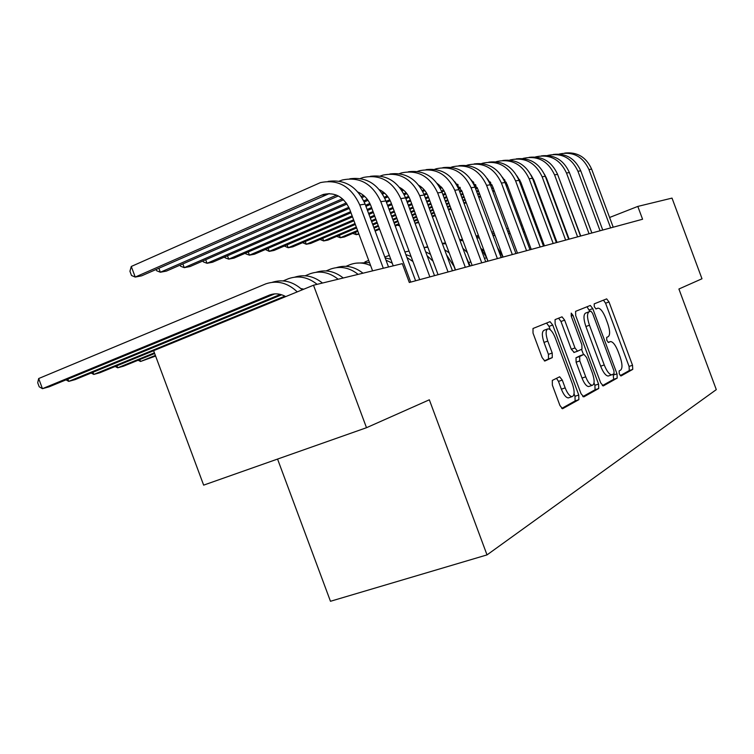 <?xml version="1.0" encoding="UTF-8"?>
<svg xmlns="http://www.w3.org/2000/svg" width="754" height="754" viewBox="0 0 754 754"><rect width="100%" height="100%" fill="white"/><g stroke="black" fill="none" stroke-linecap="round" stroke-linejoin="round"><path stroke-width="1.13" d="M619.27 373.899L621.004 375.973L632.757 369.375L632.521 365.247L609.006 301.958L606.659 298.876L594.199 303.871L594.303 306.737L595.999 308.942L598.054 308.15C600.58 308.424 603.125 311.751 605.698 318.122L607.686 323.475C610.043 330.497 610.231 334.889 608.261 336.642L606.659 337.396L606.791 340.318L608.431 342.476L610.617 341.543C613.077 341.873 615.547 345.125 618.035 351.317L620.024 356.68C622.389 363.711 622.606 368.178 620.683 370.073L619.128 370.93L619.27 373.899M552.305 380.412L552.371 385.153L559.911 405.454L562.522 408.753L578.874 399.658L578.752 395.021L552.729 325.021L550.034 321.656L533.003 328.49L533.021 333.098L542.135 357.622L544.859 361.025L552.277 357.622L552.211 353.013L547.772 341.062C545.491 334.003 545.585 329.922 548.045 328.819C550.514 329.064 552.918 332.071 555.246 337.82L572.437 384.05C574.793 391.42 574.661 395.624 572.032 396.642C569.666 396.284 567.385 393.362 565.17 387.886L562.277 380.082L559.647 376.774L552.305 380.412M637.809 206.417L672.021 198.104L701.983 278.763L678.911 289.008L716.3 389.63L487.018 554.897L429.337 399.799L366.501 427.707L313.504 285.219L402.297 263.646L409.309 282.486L642.578 219.244L637.809 206.417L609.6 217.482M600.693 382.872L603.294 385.925L617.206 378.103L617.008 373.843L592.767 308.612L590.325 305.445L575.585 311.355L575.698 315.606L600.693 382.872M598.723 388.498L583.794 396.887L581.051 393.748L555.133 324.031L555.067 319.611L562.022 316.831L564.642 320.139L574.982 347.952L577.507 351.194L581.984 349.111L581.862 344.748L571.23 316.143L571.24 313.117L573.031 315.398L598.553 384.059L598.723 388.498L595.066 389.743L582.795 396.613M277.557 459.063L330.469 601.277L487.018 554.897M313.504 285.219L153.609 350.685L203.646 485.133L366.501 427.707M555.641 238.65L554.982 238.914M620.231 375.633L629.288 370.553L629.072 366.435L605.575 303.212L603.445 300.149M589.826 311.449L587.027 306.755M602.361 385.652L613.662 379.319L613.153 374.21M614.048 373.72L613.916 370.732L592.569 313.306L590.853 311.082L589.015 311.836C586.904 313.513 587.055 317.981 589.468 325.219L604.237 364.945C606.734 371.156 609.232 374.455 611.73 374.823L614.048 373.72M608.996 375.765L608.158 376.048C605.651 375.68 603.153 372.391 600.655 366.19L585.905 326.51C583.502 319.272 583.36 314.804 585.481 313.127L590.778 311.11M574.152 352.382L571.306 349.262L560.976 321.477L558.591 318.188M581.532 349.328L583.483 354.559M594.029 382.928L594.906 385.294L598.553 384.059M585.707 376.812C587.856 382.146 590.033 384.983 592.258 385.322C594.661 384.314 594.727 380.299 592.456 373.249L586.612 357.537L583.954 354.389L579.666 356.472L579.788 360.912L585.707 376.812L582.022 378.084C584.161 383.409 586.348 386.237 588.582 386.566L589.336 386.312M580.41 355.634L583.954 354.389M582.022 378.084L576.113 362.193L575.999 357.764L580.307 355.671M595.066 389.743L594.906 385.294M569.119 397.631L568.243 397.933C565.877 397.575 563.587 394.662 561.372 389.187L558.478 381.392L556.48 378.31M547.357 329.064L544.294 330.186C541.815 331.289 541.721 335.37 543.992 342.42L547.772 341.062M544.341 360.883L548.488 358.961L548.431 354.361L543.992 342.42M550.25 329.724L549.006 326.378L546.546 323.032M561.749 408.414L575.114 400.921L574.991 396.293L574.048 393.767M521.033 225.578L522.352 225.465M537.583 230.253L539.091 231.487M520.986 225.446L522.239 225.173M536.405 227.077L537.706 227.755M564.718 153.081C577.215 151.743 586.188 157.096 591.636 169.132L613.209 227.199M559.1 154.118L559.562 153.976C573.031 151.29 582.823 156.483 588.949 169.546L610.636 227.906M519.638 179.716L518.912 180.018M507.263 184.871L506.085 185.361M494.124 190.338L492.664 190.951M480.392 196.059L478.601 196.803M466 202.044L463.861 202.939M450.911 208.33L448.394 209.376M435.067 214.928L432.136 216.144M418.423 221.855L415.03 223.269M415.077 223.401L418.668 222.505M519.968 180.357L519.167 180.687M507.508 185.541L506.33 186.031M494.379 191.007L492.909 191.62M480.637 196.719L478.847 197.463M466.245 202.713L464.106 203.599M451.156 208.99L448.639 210.036M435.312 215.578L432.381 216.803M506.688 228.698L508.281 228.415M523.182 231.365L524.963 232.486M522.239 228.83L523.832 229.461M491.768 232.213L493.634 231.676M508.281 232.986L510.354 233.994M507.527 230.96L509.431 231.497M553.323 154.447C566.037 153.062 575.17 158.519 580.74 170.819L602.748 230.045M547.47 155.531L548.045 155.352C561.73 152.619 571.702 157.916 577.941 171.252L600.061 230.771M591.881 232.986L569.722 173.458M506.094 182.166L505.057 182.6M493.107 187.586L491.636 188.198M479.374 193.326L477.584 194.07M464.992 199.329L462.852 200.215M449.902 205.625L447.386 206.671M434.068 212.232L431.137 213.457M417.424 219.178L414.031 220.592M506.424 182.836L505.321 183.307M493.37 188.293L491.9 188.905M479.629 194.014L477.848 194.768M465.246 200.017L463.107 200.913M450.157 206.313L447.64 207.359M434.323 212.92L431.392 214.145M417.678 219.857L414.285 221.271M399.677 225.861L397.339 225.163M541.466 155.861C554.407 154.438 563.719 160.008 569.393 172.572L591.852 232.995M535.378 157.002L536.066 156.785C549.977 154.005 560.118 159.414 566.49 173.015L589.062 233.749M580.74 236.002L557.234 173.486M504.454 179.509L503.851 179.763M491.938 184.749L490.571 185.324M478.309 190.46L476.519 191.205M463.927 196.474L461.797 197.369M448.847 202.788L446.33 203.834M433.022 209.414L430.091 210.639M416.387 216.37L412.994 217.793M398.875 223.702L394.983 225.333M504.916 180.168L504.181 180.479M492.268 185.456L490.845 186.059M478.583 191.186L476.792 191.931M464.2 197.199L462.061 198.095M449.12 203.505L446.604 204.56M433.286 210.13L430.355 211.356M416.651 217.086L413.258 218.509M399.139 224.409L395.247 226.04M503.031 257.076L497.48 247.576M476.208 236.143L478.366 235.305M492.814 235.041L495.199 235.898M492.23 233.448L494.436 233.844M498.752 251.016L501.391 257.519M484.2 250.997L481.325 248.763M461.919 239.518L462.428 239.31M476.716 237.51L479.431 238.17M476.274 236.332L478.809 236.511M529.12 157.341C542.296 155.871 551.787 161.563 557.592 174.391L580.514 236.068M522.776 158.538L523.587 158.283C537.743 155.447 548.064 160.97 554.558 174.862L577.602 236.86M569.138 239.15L546.49 178.198L544.35 174.07M490.289 181.95L489.346 182.345M477.131 187.473L475.406 188.198M462.815 193.486L460.685 194.381M447.744 199.81L445.228 200.866M431.919 206.445L428.988 207.68M415.294 213.429L411.901 214.852M397.782 220.771L393.899 222.411M379.347 228.519L374.898 230.375M375.153 231.063L379.62 229.254M490.76 182.647L489.685 183.099M477.461 188.227L475.689 188.962M463.097 194.249L460.967 195.145M448.027 200.564L445.51 201.62M432.202 207.199L429.271 208.434M415.567 214.183L412.174 215.597M398.065 221.516L394.172 223.156M516.245 158.877C529.666 157.369 539.346 163.175 545.283 176.295L568.686 239.272M509.638 160.14L510.59 159.839C524.982 156.955 535.491 162.6 542.126 176.785L565.651 240.092M557.046 242.43L533.917 180.187L530.948 174.909M475.463 184.523L474.162 185.079M461.618 190.357L459.516 191.243M446.585 196.681L444.068 197.746M430.76 203.344L427.829 204.579M414.144 210.338L410.751 211.761M396.642 217.699L392.759 219.339M378.206 225.465L373.767 227.331M358.753 233.646L356.331 234.664L358.942 234.164M475.934 185.258L474.502 185.861M461.938 191.148L459.808 192.044M446.877 197.482L444.36 198.538M431.062 204.136L428.131 205.371M414.436 211.129L411.043 212.553M396.934 218.481L393.041 220.121M378.499 226.238L374.05 228.104M355.454 232.298L356.331 234.664L352.759 233.429M480.6 247.953L486.632 257.774L487.904 261.176M467.188 252.119L466.688 251.827M459.921 240.394L462.984 240.799M459.638 239.621L462.513 239.527M502.824 160.479C516.499 158.924 526.367 164.853 532.447 178.274L556.358 242.618M495.934 161.818L497.027 161.469C511.664 158.519 522.371 164.297 529.148 178.792L553.191 243.476M544.435 245.851L520.797 182.261L516.99 175.955M473.144 181.667L472.532 181.931M459.949 187.237L458.243 187.963M445.35 193.401L442.843 194.457M429.554 200.074L426.623 201.309M412.928 207.086L409.545 208.519M395.445 214.475L391.552 216.115M377.009 222.251L372.57 224.127M357.566 230.46L340.337 237.736L344.399 236.954L357.867 231.271M473.795 182.374L472.984 182.713M460.421 188.01L458.592 188.783M445.671 194.24L443.154 195.295M429.855 200.903L426.924 202.138M413.239 207.916L409.856 209.348M395.746 215.295L391.863 216.935M377.32 223.071L372.881 224.946M339.413 235.248L340.337 237.736L336.718 236.388M465.906 256.483L470.213 265.974M442.391 243.731L445.812 243.815M442.259 243.382L445.482 242.92M462.852 248.273L467.376 252.618M488.818 162.157C502.748 160.545 512.824 166.606 519.035 180.347L543.483 246.106M481.608 163.571L482.862 163.166C497.763 160.159 508.677 166.069 515.595 180.885L540.166 247.01M531.25 249.423L507.093 184.419L502.428 177.152M457.584 184.221L456.585 184.636M443.672 190.112L441.542 191.016M428.272 196.634L425.341 197.878M411.656 203.665L408.272 205.097M394.182 211.073L390.289 212.713M375.756 218.877L371.317 220.752M356.322 227.105L323.673 240.931L327.905 240.121L356.633 227.962M458.253 184.966L457.047 185.475M444.153 190.932L441.891 191.884M428.592 197.51L425.671 198.745M411.986 204.541L408.602 205.974M394.502 211.94L390.61 213.58M376.076 219.734L371.637 221.61M322.703 238.321L323.673 240.931L319.998 239.47M446.557 254.937L454.021 266.426L455.35 269.998M424.059 247.566L427.857 247.218M424.756 247.453L427.669 246.728M444.606 249.678L449.196 252.91M404.889 251.968L409.054 251.073M427.094 255.719L433.041 261.176M425.642 251.808L430.506 254.343M384.804 257.01L389.356 255.436M406.962 257.548L412.938 261.515M405.85 254.56L411.071 256.492M364.927 261.93L368.697 260.394M385.963 260.149L392.221 263.146M385.143 257.925L390.77 259.235M155.381 355.436L140.536 361.477L155.616 356.058M345.992 266.313L350.28 264.569C357.01 262.166 363.796 262.515 370.629 265.596M355.86 263.184L369.488 262.533M139.82 359.535L140.536 361.477L138.086 360.242M154.4 352.815L117.699 367.811L123.505 366.199L154.655 353.485M326.096 270.922L330.752 269.018C340.346 265.785 349.479 267.566 358.131 274.381M336.51 267.604C345.841 264.777 354.663 266.633 362.976 273.202M116.936 365.765L117.699 367.811L115.164 366.491M302.608 288.886L301.657 289.272M284.908 296.133L93.788 374.436L99.867 372.749L153.627 350.742M305.182 275.776L310.233 273.702C320.007 270.394 329.319 272.241 338.15 279.234M316.18 272.251C325.709 269.319 334.729 271.233 343.249 277.99M92.978 372.278L93.788 374.436L91.159 373.023M303.796 289.197L300.855 288.565M280.365 294.409L68.727 381.383L75.108 379.62L281.685 294.786M283.165 280.884L288.641 278.631C298.603 275.248 308.094 277.152 317.123 284.343M294.795 277.142C304.522 274.107 313.749 276.077 322.486 283.042M67.879 379.092L68.727 381.383L66.013 379.865M285.728 296.595C280.328 293.589 274.918 293.07 269.508 295.05L42.441 388.678L49.133 386.821L274.663 293.9M38.671 378.536L42.441 388.678L39.208 386.783L37.7 382.74L38.671 378.536L265.908 283.815C277.17 280.102 287.623 282.778 297.264 291.873M272.269 282.288C282.986 278.971 292.976 281.478 302.25 289.828M474.172 163.91C488.375 162.242 498.658 168.444 505.029 182.515L530.024 249.762M466.641 165.399L468.064 164.938C483.229 161.874 494.351 167.916 501.419 183.071L526.556 250.696M517.48 253.156L492.767 186.681L487.225 178.51M441.269 186.907L439.855 187.51M426.594 193.147L423.984 194.249M410.317 200.064L406.934 201.497M392.843 207.482L388.96 209.141M374.436 215.314L369.997 217.199M355.002 223.57L306.303 244.258L310.714 243.419L355.341 224.466M441.948 187.699L440.317 188.387M427.075 194.014L424.342 195.173M410.657 200.979L407.273 202.421M393.183 208.396L389.3 210.055M374.766 216.219L370.337 218.104M305.285 241.525L306.303 244.258L302.571 242.684M458.856 165.739C473.342 164.014 483.842 170.357 490.364 184.777L515.943 253.58M450.977 167.322L452.579 166.785C468.027 163.665 479.365 169.857 486.594 185.361L512.315 254.56M503.069 257.067L477.791 189.056L471.316 180.008M424.153 189.754L422.268 190.555M408.64 196.36L405.52 197.699M391.439 203.703L387.556 205.361M373.032 211.554L368.602 213.439M353.617 219.829L288.179 247.736L292.778 246.85L353.965 220.781M438.847 184.617L438.244 184.881M424.851 190.583L422.749 191.478M409.13 197.284L405.878 198.67M391.797 204.664L387.914 206.323M373.39 212.505L368.96 214.4M287.104 244.862L288.179 247.736L284.381 246.03M442.815 167.661C457.593 165.871 468.328 172.364 475.011 187.152L501.193 257.576M434.558 169.348L436.368 168.736C452.098 165.541 463.663 171.884 471.062 187.765L497.395 258.603M487.979 261.157L462.089 191.535L454.671 181.648M420.685 186.549L419.987 186.841M406.17 192.76L403.776 193.778M389.761 199.782L386.067 201.365M371.552 207.576L367.123 209.471M352.146 215.88L269.244 251.365L274.051 250.441L352.523 216.888M421.674 187.322L420.619 187.765M406.877 193.646L404.267 194.758M390.242 200.762L386.453 202.383M371.929 208.585L367.5 210.489M268.113 248.339L269.244 251.365L265.389 249.517M426.001 169.669C441.081 167.812 452.051 174.466 458.922 189.64L485.736 261.77M417.348 171.469L419.375 170.772C435.407 167.511 447.197 174.014 454.775 190.281L481.749 262.844M472.145 265.446L445.256 193.194L442.221 188.029L437.216 183.439M402.608 189.348L401.439 189.848M387.254 195.946L384.304 197.209M369.856 203.42L365.558 205.267M350.591 211.704L249.442 255.163L254.475 254.202L350.987 212.769M403.626 190.168L402.089 190.828M387.971 196.898L384.804 198.255M370.346 204.457L365.963 206.342M248.254 251.977L249.442 255.163L245.785 253.834L245.531 253.156M408.357 171.78C423.757 169.848 434.973 176.672 442.023 192.251L469.506 266.162M399.271 173.693L401.533 172.902C417.867 169.575 429.912 176.248 437.669 192.92L465.322 267.302M455.529 269.951L428.357 196.86C426.415 191.827 423.258 187.991 418.894 185.371M383.607 192.308L381.901 193.043M367.321 199.329L363.758 200.866M348.857 207.293L228.726 259.14L233.994 258.122L349.347 208.406M384.644 193.184L382.57 194.089M368.046 200.338L364.267 201.978M227.472 255.776L228.726 259.14L225.05 257.764L224.749 256.954M389.818 174.004C405.548 171.987 417.028 178.99 424.266 194.994L452.447 270.79M380.261 176.05L382.796 175.154C399.441 171.752 411.741 178.604 419.686 195.701L448.055 271.977M438.065 274.692L410.195 199.735C408.046 194.193 404.53 190.102 399.648 187.454M363.579 195.446L361.289 196.436M346.293 202.939L207.02 263.297L212.543 262.241L347.038 204.014M364.653 196.389L361.977 197.548M205.701 259.744L207.02 263.297L203.326 261.883L202.977 260.931M370.318 176.342C386.387 174.24 398.14 181.422 405.586 197.878L434.511 275.653M360.261 178.528L363.07 177.51C380.054 174.033 392.617 181.073 400.76 198.622L429.874 276.906M419.686 279.668L391.081 202.751C388.715 196.69 384.823 192.345 379.385 189.706M342.457 198.773L184.259 267.661L190.055 266.548L343.57 199.782M359.583 192.826L358.885 193.118M182.864 263.9L184.259 267.661L180.555 266.2L180.14 265.088M349.781 178.802C366.199 176.606 378.244 183.985 385.907 200.913L415.605 280.78M339.177 181.158L342.297 179.999C359.62 176.445 372.457 183.674 380.817 201.704L410.713 282.109M393.23 265.851L370.949 205.936C368.348 199.32 364.041 194.72 358.046 192.119M336.576 195.126L160.357 272.241L166.445 271.082L338.329 195.955M158.877 268.264L160.357 272.241L156.643 270.733L156.163 269.451M328.103 181.394C344.898 179.103 357.245 186.681 365.134 204.127L388.517 266.991M372.589 270.865L349.696 209.292C343.928 196.869 335.115 191.921 323.249 194.466L135.23 277.067L131.281 266.464L320.384 182.628C338.056 178.99 351.185 186.427 359.762 204.956L383.305 268.264M329.253 193.59L141.629 275.832L135.23 277.067L131.507 275.493L129.933 271.27L131.281 266.464M608.12 342.382L610.127 341.675M595.839 308.923L597.705 308.245M605.575 303.212L609.006 301.958M629.072 366.435L632.521 365.247M629.288 370.553L632.757 369.375M589.251 309.894L592.767 308.612M613.464 375.049L617.008 373.843M613.662 379.319L617.206 378.103M585.481 313.127L589.015 311.836M585.905 326.51L589.468 325.219M600.655 366.19L604.237 364.945M560.976 321.477L564.642 320.139M571.306 349.262L574.982 347.952M574.02 352.448L577.592 351.185M571.202 316.067L573.031 315.398M575.999 357.764L579.666 356.472M576.113 362.193L579.788 360.912M558.478 381.392L562.277 380.082M561.372 389.187L565.17 387.886M548.431 354.361L552.211 353.013M548.488 358.961L552.277 357.622M549.006 326.378L552.729 325.021M574.991 396.293L578.752 395.021M575.114 400.921L578.874 399.658M591.636 169.132L588.949 169.546M580.74 170.819L577.941 171.252M569.393 172.572L566.49 173.015M557.592 174.391L554.558 174.862M545.283 176.295L542.126 176.785M486.632 257.774L484.464 258.349M532.447 178.274L529.148 178.792M470.854 261.958L468.913 262.477M519.035 180.347L515.595 180.885M274.39 293.919L269.15 295.191M505.029 182.515L501.419 183.071M490.364 184.777L486.594 185.361M475.011 187.152L471.062 187.765M458.922 189.64L454.775 190.281M442.023 192.251L437.669 192.92M424.266 194.994L419.686 195.701M405.586 197.878L400.76 198.622M385.907 200.913L380.817 201.704M365.134 204.127L359.762 204.956M326.906 194.438L321.327 195.192M608.158 376.048L611.73 374.823M561.485 317.029L562.022 316.831M573.841 352.495L577.507 351.194M588.582 386.566L592.258 385.322M568.243 397.933L572.032 396.642M549.449 321.873L550.034 321.656M274.004 293.956L269.508 295.05M328.819 193.712L323.249 194.466"/></g></svg>

